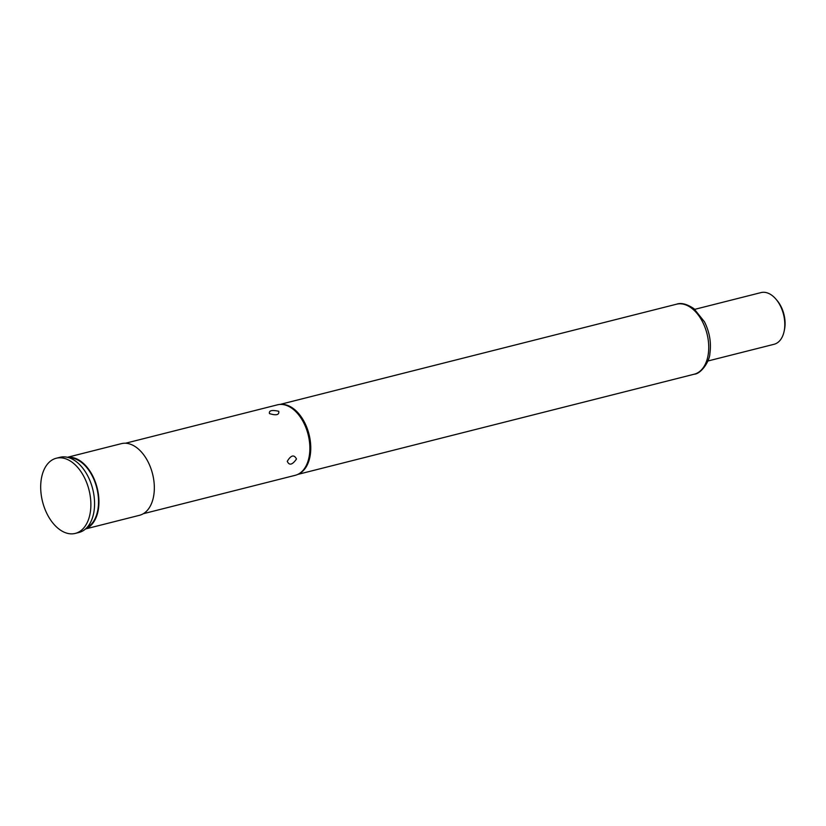 <?xml version="1.0" encoding="UTF-8"?>
<svg xmlns="http://www.w3.org/2000/svg" width="826" height="826" viewBox="0 0 826 826"><rect width="100%" height="100%" fill="white"/><g stroke="black" fill="none" stroke-linecap="round" stroke-linejoin="round"><path stroke-width="1.24" d="M776.068 299.291L777.142 300.561A24.233 14.971 75.8 0 1 784.7 328.428A24.233 14.971 75.8 0 1 784.483 329.595L784.142 331.226A26.649 16.468 -104.2 0 0 784.38 329.935A26.649 16.468 -104.2 0 0 776.068 299.291A26.649 16.468 -104.2 0 0 761.025 292.59L694.78 309.337M707.841 361.014L774.086 344.277A26.649 16.468 -104.2 0 0 784.142 331.226M278.734 411.276C279.394 414.931 276.307 415.705 269.493 413.609C268.739 410.522 271.816 409.748 278.734 411.276M296.493 458.998C292.352 464.924 289.276 465.709 287.262 461.331C290.989 455.116 294.077 454.341 296.493 458.998M85.563 528.939L139.47 515.31A36.953 22.839 -104.2 0 0 153.75 495.435A36.953 22.839 -104.2 0 0 145.872 457.976A36.953 22.839 -104.2 0 0 121.36 443.655L67.443 457.284M85.728 528.785A36.953 22.839 -104.2 0 0 98.346 509.446A36.953 22.839 -104.2 0 0 91.159 473.102A36.953 22.839 -104.2 0 0 67.67 457.346M143.321 513.71L295.254 475.311A36.344 22.467 -104.2 0 0 298.186 474.207L299.157 473.711A36.107 22.312 -104.2 0 0 310.194 455.394A36.107 22.312 -104.2 0 0 281.625 404.379L280.541 404.41A36.344 22.467 -104.2 0 0 277.443 404.833L125.5 443.242M298.186 474.207A36.344 22.467 -104.2 0 0 309.296 455.756A36.344 22.467 -104.2 0 0 280.541 404.41M86.957 527.566A36.344 22.467 -104.2 0 0 97.964 509.177A36.344 22.467 -104.2 0 0 69.322 457.821M75.28 533.41L78.976 532.471A38.77 23.964 -104.2 0 0 93.957 511.624A38.77 23.964 -104.2 0 0 85.687 472.317A38.77 23.964 -104.2 0 0 59.978 457.305L56.282 458.234A38.77 23.964 -104.2 0 0 41.3 479.09A38.77 23.964 -104.2 0 0 49.57 518.387A38.77 23.964 -104.2 0 0 75.28 533.41A38.77 23.964 -104.2 0 0 90.261 512.564A38.77 23.964 -104.2 0 0 81.991 473.257A38.77 23.964 -104.2 0 0 56.282 458.234M676.525 304.205C681.109 302.502 686.933 304.009 694.005 308.707L704.485 321.841C709.617 332.207 711.423 342.749 709.895 353.476C709.689 361.468 700.944 373.971 694.222 374.209A36.107 22.312 -104.2 0 0 708.171 354.788A36.107 22.312 -104.2 0 0 700.469 318.186A36.107 22.312 -104.2 0 0 676.525 304.205L280.004 404.43M694.222 374.209L297.701 474.434"/></g></svg>
